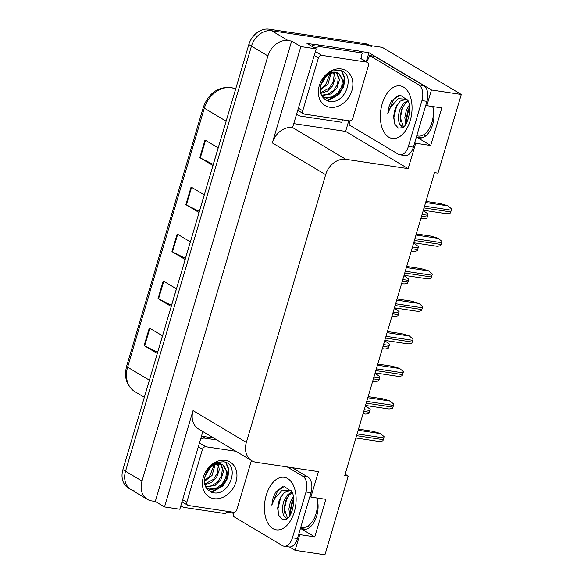 <?xml version="1.0" encoding="UTF-8"?>
<svg xmlns="http://www.w3.org/2000/svg" width="584" height="584" viewBox="0 0 584 584"><rect width="100%" height="100%" fill="white"/><g stroke="black" fill="none" stroke-linecap="round" stroke-linejoin="round"><path stroke-width="0.88" d="M432.737 106.551A19.958 11.665 98.5 0 1 431.401 127.991A19.958 11.665 98.5 0 1 419.151 138.014A19.958 11.665 98.5 0 1 416.545 137.072L430.7 145.504L415.684 143.255L408.15 168.681L345.889 159.337A18.71 14.768 120.8 0 0 325.653 174.704L246.36 442.402A18.71 14.768 120.8 0 0 251.792 460.725A18.71 14.768 120.8 0 0 256.157 462.272L318.419 471.624L310.885 497.05L309.907 496.473M232.833 512.153L232.571 513.044L226.3 512.102M348.765 120.764L345.618 131.407L294.037 123.662M359.43 51.282L368.927 52.706L366.285 61.634M345.889 159.337L292.569 127.553L316.185 48.895L306.965 43.406L316.2 44.793M246.36 442.402L193.041 410.618L164.513 506.941L179.821 509.241L202.838 431.547M193.041 410.618A18.71 14.768 120.8 0 0 198.472 428.948L251.792 460.725M292.569 127.553A18.71 14.768 120.8 0 0 272.334 142.919L300.869 46.596L291.65 41.106L155.293 501.444L151.789 500.919A18.71 14.768 -59.2 0 1 147.431 499.371A18.71 14.768 -59.2 0 1 141.992 481.048L267.917 55.947A18.71 14.768 -59.2 0 1 288.146 40.581L291.65 41.106M316.185 48.895L300.869 46.596M135.335 491.108A18.71 14.768 -59.2 0 1 130.969 489.567A18.71 14.768 -59.2 0 1 125.538 471.237L251.456 46.136A18.71 14.768 -59.2 0 1 271.691 30.769L382.301 47.377L461.294 94.462L431.459 89.98L368.927 52.706M298.774 534.061L299.745 534.637L295.103 550.325L324.93 554.8L348.247 476.099L345.137 474.244M295.103 550.325L289.511 546.989M233.724 513.73L232.571 513.044M164.513 506.941L155.293 501.444M309.783 527.323L307.797 526.14M425.714 135.933L423.736 134.751M348.247 476.099L344.743 475.573L434.474 172.638L437.978 173.163L461.294 94.462M408.15 168.681L345.618 131.407M431.459 89.98L426.816 105.66L425.838 105.083M414.706 142.671L415.684 143.255M316.805 497.94A19.958 11.665 -81.5 0 1 315.469 519.38A19.958 11.665 -81.5 0 1 303.213 529.403A19.958 11.665 -81.5 0 1 300.607 528.462L314.761 536.893L325.894 499.305L310.885 497.05M314.761 536.893L299.745 534.637M430.7 145.504L441.832 107.916L426.816 105.66M147.431 499.371L130.969 489.567A18.71 14.768 -59.2 0 1 125.538 471.237L251.456 46.136A18.71 14.768 -59.2 0 1 271.691 30.769L367.285 45.121A18.71 14.768 -59.2 0 1 371.65 46.669M157.592 352.378L144.635 345.874A4.993 0.942 -163.5 0 1 144.117 345.589L157.278 353.437L162.498 335.822L149.336 327.974L144.117 345.589M171.513 305.388L158.549 298.884A4.993 0.942 -163.5 0 1 158.03 298.606L171.2 306.454L176.419 288.832L163.25 280.984L158.03 298.606M213.262 164.433L200.305 157.928A4.993 0.942 -163.5 0 1 199.786 157.651L212.948 165.498L218.168 147.876L205.006 140.029L199.786 157.651M199.348 211.423L186.384 204.918A4.993 0.942 -163.5 0 1 185.865 204.634L199.034 212.481L204.254 194.866L191.085 187.019L185.865 204.634M185.427 258.405L172.47 251.901A4.993 0.942 -163.5 0 1 171.952 251.624L185.113 259.471L190.333 241.849L177.171 234.001L171.952 251.624M130.969 489.567L128.341 487.998A18.71 14.768 -59.2 0 1 122.903 469.667L248.828 44.566A18.71 14.768 -59.2 0 1 269.056 29.2L364.65 43.552A18.71 14.768 -59.2 0 1 369.015 45.099L369.65 45.479M365.423 405.756L370.168 409.18A3.117 1.825 98.5 0 1 369.957 410.516L369.431 412.275A3.117 1.825 98.5 0 1 368.913 413.421C366.694 414.071 365.19 414.217 364.416 413.852M358.496 429.145L372.913 431.313L380.228 433.438L384.046 436.591A3.117 1.825 98.5 0 1 383.834 437.927L383.308 439.686A3.117 1.825 98.5 0 1 382.79 440.832C380.564 441.489 379.067 441.628 378.293 441.263M375.059 373.22L379.804 376.644A3.117 1.825 98.5 0 1 379.593 377.972L379.074 379.739A3.117 1.825 98.5 0 1 378.549 380.885C376.33 381.534 374.833 381.68 374.052 381.315M384.695 340.676L389.448 344.107A3.117 1.825 98.5 0 1 389.229 345.436L388.71 347.203A3.117 1.825 98.5 0 1 388.185 348.349C385.966 348.998 384.469 349.144 383.695 348.779M394.339 308.14L399.084 311.564A3.117 1.825 98.5 0 1 398.872 312.9L398.346 314.659A3.117 1.825 98.5 0 1 397.828 315.813C395.602 316.462 394.105 316.608 393.331 316.243M368.132 396.609L382.556 398.77L389.864 400.901L393.682 404.055A3.117 1.825 98.5 0 1 393.47 405.384L392.944 407.15A3.117 1.825 98.5 0 1 392.426 408.296C390.207 408.946 388.703 409.092 387.929 408.727M377.768 364.073L392.192 366.234L399.5 368.358L403.318 371.519A3.117 1.825 98.5 0 1 403.106 372.847L402.588 374.614A3.117 1.825 98.5 0 1 402.062 375.76C399.843 376.41 398.346 376.556 397.565 376.191M387.411 331.529L401.829 333.698L409.136 335.822L412.961 338.983A3.117 1.825 98.5 0 1 412.742 340.311L412.224 342.071A3.117 1.825 98.5 0 1 411.705 343.224C409.479 343.874 407.982 344.02 407.209 343.655M397.047 298.993L411.464 301.161L418.779 303.286L422.597 306.439A3.117 1.825 98.5 0 1 422.385 307.775L421.86 309.535A3.117 1.825 98.5 0 1 421.341 310.688C419.115 311.338 417.618 311.476 416.845 311.119M432.773 106.653A20.338 11.884 98.5 0 1 431.956 122.333A20.338 11.884 98.5 0 1 418.21 136.05L416.735 135.831M407.099 99.295L398.317 98.667L390.535 107.288L387.747 113.705L388.959 106.77L391.579 100.718L400.149 95.075L407.807 100.331C409.289 102.12 409.756 106.77 409.216 114.289L408.274 118.501C407.004 122.37 405.617 125.071 404.121 126.604L402.887 127.677L398.31 128.093L394.791 124.1L393.558 116.837L395.156 108.551L400.076 101.134L406.493 99.207M409.267 105.076L406.318 110.383L404.821 117.537L405.734 124.392M409.523 107.266L407.909 110.624L406.413 117.778L406.734 122.545M407.844 100.404L403.456 103.47L399.967 109.434C398.018 115.114 397.93 120.034 399.69 124.173L402.96 127.436M408.201 101.163L405.048 103.704L401.551 109.668L400.055 116.822L403.537 127.181M423.853 85.658L418.845 84.906L369.606 55.56L374.614 56.312L423.853 85.658A12.476 7.293 98.5 0 1 426.955 101.331L413.384 147.139A12.476 7.293 98.5 0 1 404.946 155.556L399.945 154.804A12.476 7.293 98.5 0 1 398.317 154.213L349.079 124.867A12.476 7.293 98.5 0 0 349.845 120.888M418.845 84.906A12.476 7.293 98.5 0 1 421.947 100.579L408.377 146.394A12.476 7.293 98.5 0 1 399.945 154.804M369.606 55.56A12.476 7.293 98.5 0 1 366.351 61.67M342.567 119.829A12.476 9.84 -59.2 0 0 341.786 122.297L300.745 116.136A12.476 9.84 -59.2 0 1 297.833 115.106A12.476 9.84 -59.2 0 1 296.789 114.362M361.43 58.736A12.476 9.84 -59.2 0 1 362.314 52.998L359.021 51.034L317.981 44.873A12.476 9.84 120.8 0 0 311.579 46.151M314.871 48.114A12.476 9.84 -59.2 0 1 321.273 46.837L362.314 52.998M409.063 108.084L406.632 119.041L406.741 122.523M402.704 107.127L400.281 118.092L400.398 121.684M396.938 104.894L393.923 117.136L394.382 123.005M398.624 95.28L393.755 99.032L387.747 113.705M316.835 498.042A20.338 11.884 98.5 0 1 316.024 513.723A20.338 11.884 98.5 0 1 302.278 527.44L300.796 527.221M291.161 490.677L282.386 490.056L274.604 498.678L271.808 505.094L273.027 498.159L275.648 492.108L284.218 486.465L291.869 491.721C293.351 493.509 293.825 498.159 293.277 505.678L292.336 509.89C291.073 513.759 289.686 516.46 288.182 517.993L286.948 519.066L282.379 519.483L278.853 515.49L277.619 508.226L279.218 499.94L284.145 492.524L290.555 490.596M293.329 496.466L290.387 501.773L288.89 508.927L289.803 515.781M293.584 498.656L291.978 502.014L290.474 509.168L290.803 513.927L290.701 510.431L293.132 499.473M291.912 491.794L287.525 494.86L284.028 500.824C282.087 506.503 281.992 511.416 283.758 515.562L287.021 518.826M292.263 492.553L289.109 495.093L285.62 501.057L284.123 508.211L287.605 518.57M292.204 467.689L307.914 477.048A12.476 7.293 98.5 0 1 311.017 492.721L297.446 538.528A12.476 7.293 98.5 0 1 289.014 546.945L284.007 546.193A12.476 7.293 98.5 0 1 282.379 545.602L233.14 516.249A12.476 7.293 98.5 0 0 233.914 512.27M287.204 466.937L302.913 476.296A12.476 7.293 98.5 0 1 306.016 491.969L292.445 537.776A12.476 7.293 98.5 0 1 284.007 546.193M226.628 511.219A12.476 9.84 -59.2 0 0 225.847 513.686L184.807 507.525A12.476 9.84 -59.2 0 1 181.901 506.496A12.476 9.84 -59.2 0 1 180.857 505.751M213.678 438.007L202.042 436.263A12.476 9.84 120.8 0 0 201.458 436.197M200.713 438.715A12.476 9.84 -59.2 0 1 205.334 438.226L216.971 439.971M286.773 498.517L284.342 509.482L284.466 513.073M281.006 496.283L277.984 508.525L278.451 514.394M282.685 486.669L277.816 490.421L271.808 505.094M341.282 68.963A20.338 16.045 -59.2 0 1 351.926 90.564A20.338 16.045 -59.2 0 1 329.938 107.266A20.338 16.045 -59.2 0 1 319.287 85.665A20.338 16.045 -59.2 0 1 341.282 68.963M328.734 101.222C346.392 105.58 356.364 72.117 339.421 70.409L332.851 70.919C328.558 72.511 325.047 75.445 322.324 79.731C326.784 73.526 331.595 71.109 336.756 72.482L338.618 73.569A14.104 11.125 120.8 0 0 336.245 72.876A14.104 11.125 120.8 0 0 322.025 81.826C318.419 91.651 320.66 98.119 328.734 101.222M322.047 96.382L326.434 98.265L335.099 96.528L341.625 89.754L343.604 81.468L339.472 74.007L338.618 73.569M322.426 96.652L325.39 97.645L331.924 96.922L337.851 92.892L341.676 86.688L342.479 80.03L338.932 73.708M321.412 95.185L327.85 94.389L333.668 90.403L337.501 84.198L338.297 77.541L336.486 72.912M321.638 95.652L331.121 93.922L336.873 88.228L339.457 79.869L337.136 73.058M320.565 92.71L329.493 87.907L333.318 81.709L334.121 75.051L333.588 72.839M320.755 93.418L327.427 91.133L332.53 85.994L335.231 78.446L334.362 72.781M320.2 89.111L325.31 85.417L330.048 73.818M320.214 90.148L327.996 84.023L331.018 73.431M321.923 82.023L324.339 78.212M320.857 84.804L326.383 76.139M304.388 114.099A3.117 2.46 -59.2 0 1 303.658 113.843A3.117 2.46 -59.2 0 1 302.753 110.785L318.411 57.933A3.117 2.46 -59.2 0 1 321.784 55.37L366.825 62.13A3.117 2.46 -59.2 0 1 367.555 62.386A3.117 2.46 -59.2 0 1 368.46 65.445L352.802 118.304A3.117 2.46 -59.2 0 1 349.429 120.866L304.388 114.099M327.624 100.908L338.924 94.579L343.815 86.425L344.75 77.679L342.027 71.255M326.894 100.63L338.399 94.272L343.29 86.118L344.224 77.373L341.603 71.066M225.344 460.353A20.338 16.045 -59.2 0 1 235.994 481.953A20.338 16.045 -59.2 0 1 213.999 498.656A20.338 16.045 -59.2 0 1 203.356 477.055A20.338 16.045 -59.2 0 1 225.344 460.353M212.802 492.611C230.461 496.969 240.425 463.506 223.489 461.798L216.919 462.309C212.62 463.893 209.116 466.835 206.393 471.12C210.853 464.915 215.664 462.499 220.818 463.871L222.686 464.952A14.104 11.125 120.8 0 0 220.314 464.265A14.104 11.125 120.8 0 0 206.086 473.215C202.487 483.041 204.721 489.509 212.802 492.611M206.116 487.771L210.496 489.655L219.168 487.917L225.694 481.143L227.672 472.858L223.541 465.39L222.686 464.952M206.495 488.041L209.452 489.034L215.985 488.312L221.913 484.282L225.745 478.077L226.541 471.419L223 465.098M205.48 486.574L211.919 485.779L217.737 481.793L221.562 475.588L222.365 468.93L220.555 464.302M205.707 487.041L215.182 485.311L220.942 479.617L223.519 471.259L221.205 464.441M204.634 484.099L213.554 479.296L217.387 473.098L218.182 466.441L217.649 464.229M204.816 484.808L211.488 482.523L216.598 477.384L219.292 469.835L218.423 464.163M204.261 480.501L209.371 476.807L214.109 465.207M204.276 481.537L212.065 475.412L215.08 464.82M205.991 473.412L208.408 469.602M204.926 476.194L210.452 467.529M251.434 460.513L236.87 509.693A3.117 2.46 -59.2 0 1 233.498 512.248L188.449 505.489A3.117 2.46 -59.2 0 1 187.727 505.233A3.117 2.46 -59.2 0 1 186.822 502.174L202.48 449.315A3.117 2.46 -59.2 0 1 205.853 446.76L235.929 451.271M211.685 492.297L222.993 485.968L227.877 477.814L228.819 469.069L226.096 462.645M210.955 492.02L222.468 485.654L227.358 477.508L228.293 468.762L225.672 462.455M403.975 275.604L408.72 279.028A3.117 1.825 98.5 0 1 408.508 280.364L407.99 282.123A3.117 1.825 98.5 0 1 407.464 283.276C405.245 283.926 403.741 284.065 402.967 283.707M413.611 243.068L418.363 246.492A3.117 1.825 98.5 0 1 418.144 247.828L417.626 249.587A3.117 1.825 98.5 0 1 417.1 250.733C414.881 251.39 413.384 251.529 412.603 251.164M423.254 210.532L427.999 213.956A3.117 1.825 98.5 0 1 427.787 215.284L427.262 217.051A3.117 1.825 98.5 0 1 426.743 218.197C424.517 218.847 423.02 218.993 422.247 218.628M406.683 266.457L421.108 268.625L428.415 270.75L432.233 273.903A3.117 1.825 98.5 0 1 432.021 275.239L431.503 276.998A3.117 1.825 98.5 0 1 430.977 278.152C428.758 278.802 427.254 278.94 426.481 278.583M416.319 233.921L430.744 236.089L438.051 238.214L441.876 241.367A3.117 1.825 98.5 0 1 441.657 242.703L441.139 244.462A3.117 1.825 98.5 0 1 440.613 245.608C438.394 246.258 436.898 246.404 436.117 246.039M425.962 201.385L440.38 203.546L447.694 205.67L451.512 208.831A3.117 1.825 98.5 0 1 451.301 210.16L450.775 211.926A3.117 1.825 98.5 0 1 450.257 213.072C448.03 213.722 446.534 213.868 445.76 213.503M416.545 137.072L421.918 137.875M288.146 40.581L269.056 29.2M267.917 55.947L248.828 44.566M141.992 481.048L122.903 469.667M325.653 174.704L272.334 142.919M300.607 528.462L305.979 529.265M235.673 88.958L234.68 88.578A24.951 19.688 120.8 0 0 231.308 87.702A24.951 19.688 120.8 0 0 204.327 108.186A6.234 1.175 -163.5 0 1 203.356 107.164C208.539 93.447 217.584 86.863 230.498 87.403L235.688 88.921M234.315 88.403A6.234 3.796 -69.2 0 1 234.68 88.578L235.622 89.14M226.132 121.18L204.327 108.186L127.611 367.19A24.951 19.688 120.8 0 0 134.853 391.63C126.582 385.878 123.844 377.395 126.633 366.175A6.234 1.175 16.5 0 0 127.611 367.19L149.409 380.191M364.65 43.552L367.285 45.121M172.47 251.901L177.682 234.308M186.384 204.918L191.596 187.318M200.305 157.928L205.517 140.335M158.549 298.884L163.761 281.291M144.635 345.874L149.847 328.274M363.744 411.421L369.431 412.275M364.263 409.661L369.957 410.516M365.343 406.019L366.679 406.216M356.561 435.671L383.308 439.686M357.079 433.912L383.834 437.927M358.16 430.269L380.556 433.635M373.38 378.885L379.074 379.739M373.906 377.118L379.593 377.972M374.979 373.483L376.315 373.68M383.024 346.349L388.71 347.203M383.542 344.582L389.229 345.436M384.622 340.947L385.951 341.144M392.66 313.805L398.346 314.659M393.178 312.046L398.872 312.9M394.258 308.403L395.594 308.608M366.197 403.135L392.944 407.15M366.723 401.369L393.47 405.384M367.796 397.733L390.192 401.091M375.833 370.599L402.588 374.614M376.359 368.832L403.106 372.847M377.439 365.197L399.828 368.555M385.476 338.056L412.224 342.071M385.995 336.296L412.742 340.311M387.075 332.654L409.464 336.019M395.113 305.52L421.86 309.535M395.638 303.76L422.385 307.775M396.711 300.118L419.108 303.483M410.224 120.545A26.572 15.534 98.5 0 1 388.791 137.203A26.572 15.534 98.5 0 1 382.184 103.828A26.572 15.534 98.5 0 1 403.617 87.162A26.572 15.534 98.5 0 1 410.224 120.545M399.69 124.173A14.096 8.242 -81.5 0 0 403.259 127.414M321.273 46.837L317.981 44.873M426.955 101.331L421.947 100.579M408.377 146.394L413.384 147.139M294.292 511.934A26.572 15.534 98.5 0 1 272.859 528.593A26.572 15.534 98.5 0 1 266.246 495.217A26.572 15.534 98.5 0 1 287.678 478.551A26.572 15.534 98.5 0 1 294.292 511.934M283.758 515.562A14.096 8.242 -81.5 0 0 287.328 518.804M205.334 438.226L202.042 436.263M311.017 492.721L306.016 491.969M292.445 537.776L297.446 538.528M307.914 477.048L302.913 476.296M302.753 110.785L298.585 108.303M366.825 62.13L360.248 58.21M321.784 55.37L315.397 51.56M318.411 57.933L314.243 55.444M186.822 502.174L182.653 499.692M205.853 446.76L199.458 442.949M202.48 449.315L198.312 446.833M402.296 281.269L407.99 282.123M402.821 279.51L408.508 280.364M403.894 275.867L405.23 276.071M411.932 248.733L417.626 249.587M412.457 246.974L418.144 247.828M413.538 243.331L414.866 243.535M421.575 216.197L427.262 217.051M422.093 214.43L427.787 215.284M423.174 210.795L424.502 210.992M404.749 272.983L431.503 276.998M405.274 271.224L432.021 275.239M406.347 267.582L428.744 270.947M414.392 240.447L441.139 244.462M414.91 238.681L441.657 242.703M415.99 235.045L438.38 238.403M424.028 207.911L450.775 211.926M424.546 206.145L451.301 210.16M425.626 202.509L448.023 205.867M126.633 366.175L203.356 107.164M134.853 391.63L144.343 397.288M363.058 413.735L364.942 414.019M355.875 437.985L378.819 441.431M372.694 381.199L374.578 381.483M382.33 348.663L384.221 348.947M391.974 316.127L393.857 316.404M365.511 405.449L388.455 408.895M375.147 372.913L398.091 376.359M384.79 340.377L407.734 343.823M394.426 307.841L417.37 311.279M297.833 115.106L296.76 114.471M181.901 506.496L180.828 505.853M303.658 113.843L297.95 110.442M367.555 62.386L360.97 58.466M187.727 505.233L182.018 501.831M401.609 283.59L403.493 283.868M411.245 251.047L413.129 251.332M420.889 218.511L422.772 218.796M404.062 275.298L427.006 278.743M413.706 242.762L436.642 246.207M423.342 210.225L446.286 213.671"/></g></svg>
